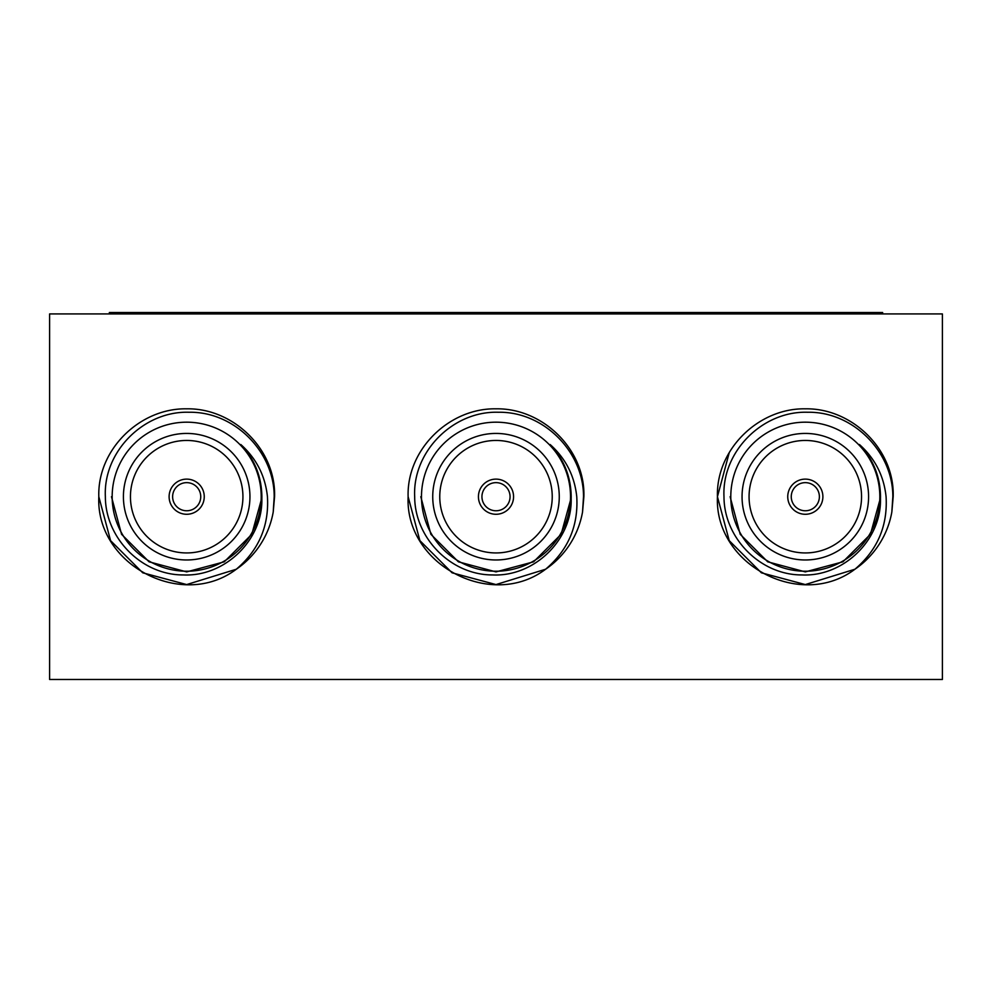 <?xml version="1.0" encoding="UTF-8"?>
<svg xmlns="http://www.w3.org/2000/svg" width="992" height="992" viewBox="0 0 992 992"><rect width="100%" height="100%" fill="white"/><g stroke="black" fill="none" stroke-linecap="round" stroke-linejoin="round"><path stroke-width="1.49" d="M49.6 313.931L49.6 679.483L942.4 679.483L942.4 313.931L49.6 313.931M109.356 312.517L109.356 313.931L109.356 312.517L882.644 312.517L882.644 313.931M169.111 496.707A17.571 17.571 0 0 0 186.682 514.278A17.571 17.571 0 0 0 204.253 496.707A17.571 17.571 0 0 0 186.682 479.124A17.571 17.571 0 0 0 169.111 496.707A17.571 17.571 0 0 0 186.682 514.278A17.571 17.571 0 0 0 204.253 496.707A17.571 17.571 0 0 0 186.682 479.124A17.571 17.571 0 0 0 169.111 496.707M130.448 496.707A56.234 56.234 0 0 0 186.682 552.941A56.234 56.234 0 0 0 242.928 496.707A56.234 56.234 0 0 0 186.682 440.46A56.234 56.234 0 0 0 130.448 496.707M123.417 496.707A63.265 63.265 0 0 0 186.682 559.972A63.265 63.265 0 0 0 249.947 496.707A63.265 63.265 0 0 0 186.682 433.43A63.265 63.265 0 0 0 123.417 496.707M98.816 496.707C97.266 449.426 140.046 407.948 186.682 408.828C233.318 407.948 276.098 449.426 274.561 496.707C276.098 449.426 233.318 407.948 186.682 408.828C140.046 407.948 97.266 449.426 98.816 496.707C97.266 449.426 140.046 407.948 186.682 408.828C233.318 407.948 276.098 449.426 274.561 496.707C276.098 449.426 233.318 407.948 186.682 408.828C140.046 407.948 97.266 449.426 98.816 496.707C97.266 449.426 140.046 407.948 186.682 408.828C233.318 407.948 276.098 449.426 274.561 496.707C276.098 449.426 233.318 407.948 186.682 408.828C140.046 407.948 97.266 449.426 98.816 496.707C95.641 564.448 181.722 610.365 236.282 569.247L186.682 584.573L142.749 572.806L110.583 540.64L98.816 496.707L110.583 540.64L142.749 572.806L186.682 584.573L236.282 569.247L186.682 584.573L142.749 572.806L110.583 540.64L98.816 496.707L110.583 540.64L142.749 572.806L186.682 584.573L236.282 569.247L186.682 584.573L142.749 572.806L110.583 540.64L98.816 496.707L110.583 540.64L142.749 572.806L186.682 584.573L236.282 569.247L186.682 584.573L142.749 572.806L110.583 540.64L98.816 496.707L110.583 540.64L142.749 572.806L186.682 584.573L236.282 569.247C258.763 550.151 269.154 525.971 267.443 496.707C265.261 475.862 256.382 458.478 240.833 444.54C254.609 459.234 261.615 476.631 261.876 496.707L261.851 498.728C262.88 540.318 224.552 576.91 183.247 574.938C141.707 575.087 105.363 538.061 105.363 496.707C103.094 451.534 144.014 410.688 189.125 412.263C234.286 411.432 274.338 451.757 274.201 496.707L273.222 511.996A87.879 87.879 0 0 1 236.282 569.247L186.682 584.573L142.749 572.806L110.583 540.64L98.816 496.707C97.266 449.426 140.046 407.948 186.682 408.828C233.318 407.948 276.098 449.426 274.561 496.707L273.222 511.996M261.206 496.707A74.512 74.512 0 0 0 186.682 422.183A74.512 74.512 0 0 0 112.17 496.707A74.512 74.512 0 0 0 186.682 571.218A74.512 74.512 0 0 0 261.206 496.707M251.794 459.11L253.989 463.19M260.66 483.24L261.876 496.707M261.863 497.761L251.794 534.304L224.279 561.819L186.682 571.888L149.085 561.819L121.57 534.304L111.488 496.707L121.57 534.304L149.085 561.819L186.682 571.888L224.279 561.819L251.794 534.304L261.863 497.761M478.429 496.707A17.571 17.571 0 0 0 496 514.278A17.571 17.571 0 0 0 513.571 496.707A17.571 17.571 0 0 0 496 479.124A17.571 17.571 0 0 0 478.429 496.707A17.571 17.571 0 0 0 496 514.278A17.571 17.571 0 0 0 513.571 496.707A17.571 17.571 0 0 0 496 479.124A17.571 17.571 0 0 0 478.429 496.707M439.766 496.707A56.234 56.234 0 0 0 496 552.941A56.234 56.234 0 0 0 552.234 496.707A56.234 56.234 0 0 0 496 440.46A56.234 56.234 0 0 0 439.766 496.707M432.735 496.707A63.265 63.265 0 0 0 496 559.972A63.265 63.265 0 0 0 559.265 496.707A63.265 63.265 0 0 0 496 433.43A63.265 63.265 0 0 0 432.735 496.707M583.879 496.707C585.416 449.426 542.636 407.948 496 408.828C449.364 407.948 406.584 449.426 408.121 496.707C406.584 449.426 449.364 407.948 496 408.828C542.636 407.948 585.416 449.426 583.879 496.707C585.416 449.426 542.636 407.948 496 408.828C449.364 407.948 406.584 449.426 408.121 496.707C406.584 449.426 449.364 407.948 496 408.828C542.636 407.948 585.416 449.426 583.879 496.707C585.416 449.426 542.636 407.948 496 408.828C449.364 407.948 406.584 449.426 408.121 496.707C406.584 449.426 449.364 407.948 496 408.828C542.636 407.948 585.416 449.426 583.879 496.707C585.416 449.426 542.636 407.948 496 408.828C449.364 407.948 406.584 449.426 408.121 496.707C404.959 564.448 491.04 610.365 545.588 569.247L496 584.573L452.067 572.806L419.901 540.64L408.121 496.707L419.901 540.64L452.067 572.806L496 584.573L545.588 569.247L496 584.573L452.067 572.806L419.901 540.64L408.121 496.707L419.901 540.64L452.067 572.806L496 584.573L545.588 569.247L496 584.573L452.067 572.806L419.901 540.64L408.121 496.707L419.901 540.64L452.067 572.806L496 584.573L545.588 569.247C568.081 550.151 578.46 525.971 576.761 496.707C574.566 475.862 565.7 458.478 550.151 444.54C563.915 459.234 570.933 476.631 571.194 496.707L571.169 498.728C572.198 540.318 533.87 576.91 492.565 574.938C451.025 575.087 414.681 538.061 414.681 496.707C412.412 451.534 453.332 410.688 498.443 412.263C543.604 411.432 583.656 451.757 583.519 496.707L582.54 511.996A87.879 87.879 0 0 1 545.588 569.247L496 584.573L452.067 572.806L419.901 540.64L408.121 496.707C406.584 449.426 449.364 407.948 496 408.828C542.636 407.948 585.416 449.426 583.879 496.707L582.54 511.996M570.512 496.707A74.512 74.512 0 0 0 496 422.183A74.512 74.512 0 0 0 421.488 496.707A74.512 74.512 0 0 0 496 571.218A74.512 74.512 0 0 0 570.512 496.707M561.112 459.11L563.307 463.19M569.978 483.24L571.194 496.707M571.181 497.761L561.112 534.304L533.597 561.819L496 571.888L458.403 561.819L430.888 534.304L420.806 496.707L430.888 534.304L458.403 561.819L496 571.888L533.597 561.819L561.112 534.304L571.181 497.761L561.112 534.304L533.597 561.819L496 571.888L458.403 561.819L430.888 534.304L420.806 496.707L430.888 534.304L458.403 561.819L496 571.888L533.597 561.819L561.112 534.304L571.181 497.761M787.747 496.707A17.571 17.571 0 0 0 805.318 514.278A17.571 17.571 0 0 0 822.889 496.707A17.571 17.571 0 0 0 805.318 479.124A17.571 17.571 0 0 0 787.747 496.707A17.571 17.571 0 0 0 805.318 514.278A17.571 17.571 0 0 0 822.889 496.707A17.571 17.571 0 0 0 805.318 479.124A17.571 17.571 0 0 0 787.747 496.707M749.072 496.707A56.234 56.234 0 0 0 805.318 552.941A56.234 56.234 0 0 0 861.552 496.707A56.234 56.234 0 0 0 805.318 440.46A56.234 56.234 0 0 0 749.072 496.707M742.053 496.707A63.265 63.265 0 0 0 805.318 559.972A63.265 63.265 0 0 0 868.583 496.707A63.265 63.265 0 0 0 805.318 433.43A63.265 63.265 0 0 0 742.053 496.707M717.439 496.707C715.902 449.426 758.682 407.948 805.318 408.828C851.954 407.948 894.734 449.426 893.184 496.707C894.734 449.426 851.954 407.948 805.318 408.828C758.682 407.948 715.902 449.426 717.439 496.707C715.902 449.426 758.682 407.948 805.318 408.828C851.954 407.948 894.734 449.426 893.184 496.707C894.734 449.426 851.954 407.948 805.318 408.828C758.682 407.948 715.902 449.426 717.439 496.707L729.219 452.761L717.439 496.707C715.902 449.426 758.682 407.948 805.318 408.828C851.954 407.948 894.734 449.426 893.184 496.707C894.734 449.426 851.954 407.948 805.318 408.828C758.682 407.948 715.902 449.426 717.439 496.707C714.277 564.448 800.358 610.365 854.906 569.247L805.318 584.573L761.385 572.806L729.219 540.64L717.439 496.707L729.219 540.64L761.385 572.806L805.318 584.573L854.906 569.247L805.318 584.573L761.385 572.806L729.219 540.64L717.439 496.707L729.219 540.64L761.385 572.806L805.318 584.573L854.906 569.247L805.318 584.573L761.385 572.806L729.219 540.64L717.439 496.707L729.219 540.64L761.385 572.806L805.318 584.573L854.906 569.247C877.399 550.151 887.778 525.971 886.079 496.707C883.884 475.862 875.018 458.478 859.469 444.54C873.233 459.234 880.251 476.631 880.512 496.707L880.474 498.728C881.516 540.318 843.175 576.91 801.883 574.938C760.331 575.087 723.999 538.061 723.986 496.707C721.73 451.534 762.65 410.688 807.761 412.263C852.922 411.432 892.974 451.757 892.837 496.707L891.845 511.996A87.879 87.879 0 0 1 854.906 569.247L805.318 584.573L761.385 572.806L729.219 540.64L717.439 496.707C715.902 449.426 758.682 407.948 805.318 408.828C851.954 407.948 894.734 449.426 893.184 496.707L891.845 511.996M879.83 496.707A74.512 74.512 0 0 0 805.318 422.183A74.512 74.512 0 0 0 730.794 496.707A74.512 74.512 0 0 0 805.318 571.218A74.512 74.512 0 0 0 879.83 496.707M870.43 459.11L872.625 463.19M879.296 483.24L880.512 496.905M880.499 497.761L870.43 534.304L842.915 561.819L805.318 571.888L767.721 561.819L740.206 534.304L730.124 496.707L740.206 534.304L767.721 561.819L805.318 571.888L842.915 561.819L870.43 534.304L880.499 497.761L870.43 534.304L842.915 561.819L805.318 571.888L767.721 561.819L740.206 534.304L730.124 496.707L740.206 534.304L767.721 561.819L805.318 571.888L842.915 561.819L870.43 534.304L880.499 497.761L870.43 534.304L842.915 561.819L805.318 571.888L767.721 561.819L740.206 534.304L730.124 496.707M791.256 496.707A14.062 14.062 0 0 0 805.318 510.768A14.062 14.062 0 0 0 819.38 496.707A14.062 14.062 0 0 0 805.318 482.645A14.062 14.062 0 0 0 791.256 496.707M481.938 496.707A14.062 14.062 0 0 0 496 510.768A14.062 14.062 0 0 0 510.062 496.707A14.062 14.062 0 0 0 496 482.645A14.062 14.062 0 0 0 481.938 496.707M172.62 496.707A14.062 14.062 0 0 0 186.682 510.768A14.062 14.062 0 0 0 200.744 496.707A14.062 14.062 0 0 0 186.682 482.645A14.062 14.062 0 0 0 172.62 496.707M144.51 312.517L144.51 313.931M847.49 312.517L847.49 313.931"/></g></svg>
